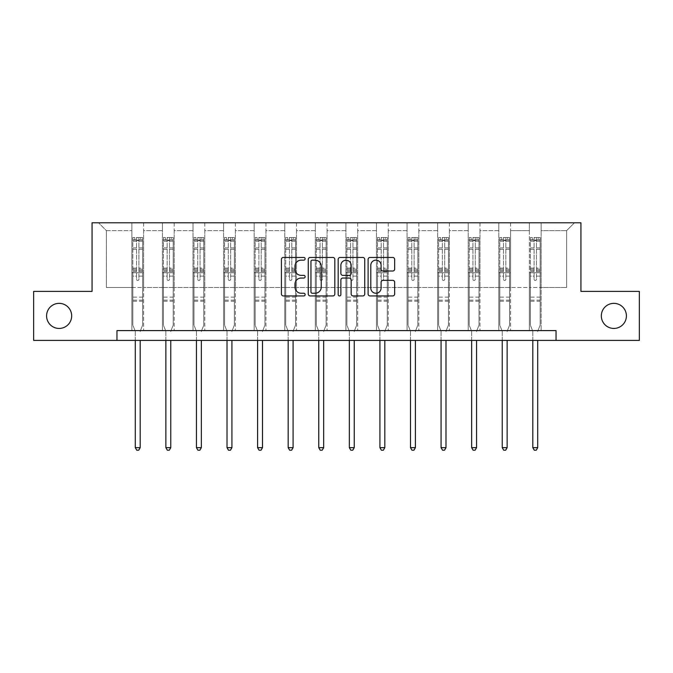 <?xml version="1.0" encoding="UTF-8"?>
<svg xmlns="http://www.w3.org/2000/svg" width="673" height="673" viewBox="0 0 673 673"><rect width="100%" height="100%" fill="white"/><g stroke="black" fill="none" stroke-linecap="round" stroke-linejoin="round"><path stroke-width="0.5" stroke-dasharray="3.37 2.52" d="M305.138 258.802A1.346 1.346 0 0 0 303.792 257.456L283.35 257.456A1.926 1.926 0 0 0 281.423 259.374L281.423 294.008A1.926 1.926 0 0 0 283.35 295.935L303.792 295.935A1.346 1.346 0 0 0 305.138 294.589A1.346 1.346 0 0 0 303.792 293.243L301.142 293.243A6.158 6.158 0 0 1 294.984 287.085L294.984 284.199A6.158 6.158 0 0 1 301.142 278.042L303.792 278.042A1.346 1.346 0 0 0 305.138 276.696A1.346 1.346 0 0 0 303.792 275.35L301.142 275.35A6.158 6.158 0 0 1 294.984 269.192L294.984 266.306A6.158 6.158 0 0 1 301.142 260.148L303.792 260.148A1.346 1.346 0 0 0 305.138 258.802M601.326 315.898A12.543 12.543 0 0 0 613.869 328.441A12.543 12.543 0 0 0 626.412 315.898A12.543 12.543 0 0 0 613.869 303.355A12.543 12.543 0 0 0 601.326 315.898M46.588 315.898A12.543 12.543 0 0 0 59.131 328.441A12.543 12.543 0 0 0 71.675 315.898A12.543 12.543 0 0 0 59.131 303.355A12.543 12.543 0 0 0 46.588 315.898M556.041 340.403L556.041 330.603L556.041 340.403L639.35 340.403L639.35 291.392L580.934 291.392L580.934 222.788L92.066 222.788L92.066 291.392L33.65 291.392L33.65 340.403L116.959 340.403L116.959 330.603L556.041 330.603L116.959 330.603L556.041 330.603L556.041 340.403L116.959 340.403L116.959 330.603L116.959 340.403M529.382 222.788L574.464 222.788L541.142 222.788L541.142 287.472L566.624 287.472L541.142 287.472L541.142 230.629L566.624 230.629L541.142 230.629L541.142 222.788L541.142 330.603L529.382 330.603L541.142 330.603L529.382 330.603L541.142 330.603L541.142 222.788L510.563 222.788L529.382 222.788L529.382 287.472L510.563 287.472L529.382 287.472L529.382 230.629L510.563 230.629L510.563 287.472L510.563 230.629L529.382 230.629L529.382 222.788L529.382 330.603L529.382 272.775L529.382 287.472L541.142 287.472L529.382 287.472L529.382 272.775L541.142 272.775L529.382 272.775L529.382 330.603L529.382 222.788M498.802 222.788L510.563 222.788L510.563 330.603L498.802 330.603L510.563 330.603L498.802 330.603L510.563 330.603L510.563 222.788L479.984 222.788L498.802 222.788L498.802 287.472L479.984 287.472L498.802 287.472L498.802 230.629L479.984 230.629L479.984 287.472L479.984 230.629L498.802 230.629L498.802 222.788L498.802 330.603L498.802 272.775L498.802 287.472L510.563 287.472L498.802 287.472L498.802 272.775L510.563 272.775L498.802 272.775L498.802 330.603L498.802 222.788M468.223 222.788L479.984 222.788L479.984 330.603L468.223 330.603L479.984 330.603L468.223 330.603L479.984 330.603L479.984 222.788L449.404 222.788L468.223 222.788L468.223 287.472L449.404 287.472L468.223 287.472L468.223 230.629L449.404 230.629L449.404 287.472L449.404 230.629L468.223 230.629L468.223 222.788L468.223 330.603L468.223 272.775L468.223 287.472L479.984 287.472L468.223 287.472L468.223 272.775L479.984 272.775L468.223 272.775L468.223 330.603L468.223 222.788M437.643 222.788L449.404 222.788L449.404 330.603L437.643 330.603L449.404 330.603L437.643 330.603L449.404 330.603L449.404 222.788L418.825 222.788L437.643 222.788L437.643 287.472L418.825 287.472L437.643 287.472L437.643 230.629L418.825 230.629L418.825 287.472L418.825 230.629L437.643 230.629L437.643 222.788L437.643 330.603L437.643 272.775L437.643 287.472L449.404 287.472L437.643 287.472L437.643 272.775L449.404 272.775L437.643 272.775L437.643 330.603L437.643 222.788M407.064 222.788L418.825 222.788L418.825 330.603L407.064 330.603L418.825 330.603L407.064 330.603L418.825 330.603L418.825 222.788L388.245 222.788L407.064 222.788L407.064 287.472L388.245 287.472L407.064 287.472L407.064 230.629L388.245 230.629L388.245 287.472L388.245 230.629L407.064 230.629L407.064 222.788L407.064 330.603L407.064 272.775L407.064 287.472L418.825 287.472L407.064 287.472L407.064 272.775L418.825 272.775L407.064 272.775L407.064 330.603L407.064 222.788M376.485 222.788L388.245 222.788L388.245 330.603L376.485 330.603L388.245 330.603L376.485 330.603L388.245 330.603L388.245 222.788L357.674 222.788L376.485 222.788L376.485 287.472L357.674 287.472L376.485 287.472L376.485 230.629L357.674 230.629L357.674 287.472L357.674 230.629L376.485 230.629L376.485 222.788L376.485 330.603L376.485 272.775L376.485 287.472L388.245 287.472L376.485 287.472L376.485 272.775L388.245 272.775L376.485 272.775L376.485 330.603L376.485 222.788M345.905 222.788L357.674 222.788L357.674 330.603L345.905 330.603L357.674 330.603L345.905 330.603L357.674 330.603L357.674 222.788L327.095 222.788L345.905 222.788L345.905 287.472L327.095 287.472L345.905 287.472L345.905 230.629L327.095 230.629L327.095 287.472L327.095 230.629L345.905 230.629L345.905 222.788L345.905 330.603L345.905 272.775L345.905 287.472L357.674 287.472L345.905 287.472L345.905 272.775L357.674 272.775L345.905 272.775L345.905 330.603L345.905 222.788M315.326 222.788L327.095 222.788L327.095 330.603L315.326 330.603L327.095 330.603L315.326 330.603L327.095 330.603L327.095 222.788L296.515 222.788L315.326 222.788L315.326 287.472L296.515 287.472L315.326 287.472L315.326 230.629L296.515 230.629L296.515 287.472L296.515 230.629L315.326 230.629L315.326 222.788L315.326 330.603L315.326 272.775L315.326 287.472L327.095 287.472L315.326 287.472L315.326 272.775L327.095 272.775L315.326 272.775L315.326 330.603L315.326 222.788M284.755 222.788L296.515 222.788L296.515 330.603L284.755 330.603L296.515 330.603L284.755 330.603L296.515 330.603L296.515 222.788L265.936 222.788L284.755 222.788L284.755 287.472L265.936 287.472L284.755 287.472L284.755 230.629L265.936 230.629L265.936 287.472L265.936 230.629L284.755 230.629L284.755 222.788L284.755 330.603L284.755 272.775L284.755 287.472L296.515 287.472L284.755 287.472L284.755 272.775L296.515 272.775L284.755 272.775L284.755 330.603L284.755 222.788M254.175 222.788L265.936 222.788L265.936 330.603L254.175 330.603L265.936 330.603L254.175 330.603L265.936 330.603L265.936 222.788L235.357 222.788L254.175 222.788L254.175 287.472L235.357 287.472L254.175 287.472L254.175 230.629L235.357 230.629L235.357 287.472L235.357 230.629L254.175 230.629L254.175 222.788L254.175 330.603L254.175 272.775L254.175 287.472L265.936 287.472L254.175 287.472L254.175 272.775L265.936 272.775L254.175 272.775L254.175 330.603L254.175 222.788M223.596 222.788L235.357 222.788L235.357 330.603L223.596 330.603L235.357 330.603L223.596 330.603L235.357 330.603L235.357 222.788L204.777 222.788L223.596 222.788L223.596 287.472L204.777 287.472L223.596 287.472L223.596 230.629L204.777 230.629L204.777 287.472L204.777 230.629L223.596 230.629L223.596 222.788L223.596 330.603L223.596 272.775L223.596 287.472L235.357 287.472L223.596 287.472L223.596 272.775L235.357 272.775L223.596 272.775L223.596 330.603L223.596 222.788M193.016 222.788L204.777 222.788L204.777 330.603L193.016 330.603L204.777 330.603L193.016 330.603L204.777 330.603L204.777 222.788L174.198 222.788L193.016 222.788L193.016 287.472L174.198 287.472L193.016 287.472L193.016 230.629L174.198 230.629L174.198 287.472L174.198 230.629L193.016 230.629L193.016 222.788L193.016 330.603L193.016 272.775L193.016 287.472L204.777 287.472L193.016 287.472L193.016 272.775L204.777 272.775L193.016 272.775L193.016 330.603L193.016 222.788M162.437 222.788L174.198 222.788L174.198 330.603L162.437 330.603L174.198 330.603L162.437 330.603L174.198 330.603L174.198 222.788L143.618 222.788L162.437 222.788L162.437 287.472L143.618 287.472L162.437 287.472L162.437 230.629L143.618 230.629L143.618 287.472L143.618 230.629L162.437 230.629L162.437 222.788L162.437 330.603L162.437 272.775L162.437 287.472L174.198 287.472L162.437 287.472L162.437 272.775L174.198 272.775L162.437 272.775L162.437 330.603L162.437 222.788M131.858 222.788L143.618 222.788L143.618 330.603L131.858 330.603L143.618 330.603L131.858 330.603L143.618 330.603L143.618 222.788L98.536 222.788L131.858 222.788L131.858 287.472L106.376 287.472L106.376 230.629L131.858 230.629L106.376 230.629L98.536 222.788L106.376 230.629L106.376 287.472L131.858 287.472L131.858 222.788L131.858 330.603L131.858 222.788M566.624 287.472L566.624 230.629L574.464 222.788L566.624 230.629L566.624 287.472M131.858 287.472L143.618 287.472L143.618 272.775L143.618 330.603L143.618 272.775L143.618 287.472L131.858 287.472L131.858 272.775L143.618 272.775L131.858 272.775L131.858 330.603L131.858 287.472M131.858 272.775L143.618 272.775L131.858 272.775M162.437 272.775L174.198 272.775L162.437 272.775M193.016 272.775L204.777 272.775L193.016 272.775M223.596 272.775L235.357 272.775L223.596 272.775M254.175 272.775L265.936 272.775L254.175 272.775M284.755 272.775L296.515 272.775L284.755 272.775M315.326 272.775L327.095 272.775L315.326 272.775M345.905 272.775L357.674 272.775L345.905 272.775M376.485 272.775L388.245 272.775L376.485 272.775M407.064 272.775L418.825 272.775L407.064 272.775M437.643 272.775L449.404 272.775L437.643 272.775M468.223 272.775L479.984 272.775L468.223 272.775M498.802 272.775L510.563 272.775L498.802 272.775M529.382 272.775L541.142 272.775L529.382 272.775M334.817 294.008L334.817 259.374A1.926 1.926 0 0 0 332.891 257.456L310.186 257.456A1.926 1.926 0 0 0 308.268 259.374L308.268 294.008A1.926 1.926 0 0 0 310.186 295.935L332.891 295.935A1.926 1.926 0 0 0 334.817 294.008M312.306 260.148A1.346 1.346 0 0 0 310.96 261.494L310.96 291.897A1.346 1.346 0 0 0 312.306 293.243L315.099 293.243A6.158 6.158 0 0 0 321.248 287.085L321.248 266.306A6.158 6.158 0 0 0 315.099 260.148L312.306 260.148M340.109 257.456L362.814 257.456A1.926 1.926 0 0 1 364.732 259.374L364.732 294.008A1.926 1.926 0 0 1 362.814 295.935L353.098 295.935A1.926 1.926 0 0 1 351.171 294.008L351.171 279.968A1.926 1.926 0 0 0 349.245 278.042L342.801 278.042A1.926 1.926 0 0 0 340.875 279.968L340.875 294.589A1.346 1.346 0 0 1 339.529 295.935A1.346 1.346 0 0 1 338.183 294.589L338.183 259.374A1.926 1.926 0 0 1 340.109 257.456M351.171 265.389A5.148 5.148 0 0 0 346.023 260.241A5.148 5.148 0 0 0 340.875 265.389L340.875 273.423A1.926 1.926 0 0 0 342.801 275.35L349.245 275.35A1.926 1.926 0 0 0 351.171 273.423L351.171 265.389M383.013 271.017L392.729 271.017A1.926 1.926 0 0 0 394.656 269.091L394.656 259.374A1.926 1.926 0 0 0 392.729 257.456L370.024 257.456A1.926 1.926 0 0 0 368.106 259.374L368.106 294.008A1.926 1.926 0 0 0 370.024 295.935L392.729 295.935A1.926 1.926 0 0 0 394.656 294.008L394.656 282.273A1.926 1.926 0 0 0 392.729 280.347L383.013 280.347A1.926 1.926 0 0 0 381.086 282.273L381.086 288.094A5.148 5.148 0 0 1 375.946 293.243A5.148 5.148 0 0 1 370.798 288.094L370.798 265.297A5.148 5.148 0 0 1 375.946 260.148A5.148 5.148 0 0 1 381.086 265.297L381.086 269.091A1.926 1.926 0 0 0 383.013 271.017M136.56 279.278A1.178 1.178 0 0 0 137.738 280.456A1.178 1.178 0 0 1 136.56 279.278L136.56 276.107L136.56 279.278M142.592 237.527L140.674 237.527L140.674 240.076L142.634 240.076L142.634 237.527L132.833 237.527L132.833 325.152L132.833 276.107L136.56 276.107L136.56 270.554L132.833 270.554M132.833 237.527L132.833 276.107L136.56 276.107L136.56 240.589L138.916 240.589L138.916 268.098L142.634 268.098L142.634 325.152L142.634 276.107L138.916 276.107L138.916 279.278A1.178 1.178 0 0 1 137.738 280.456A1.178 1.178 0 0 0 138.916 279.278L138.916 268.098M142.634 240.076L142.634 268.098M142.634 237.527L142.634 276.107L138.916 276.107L138.916 237.771L136.56 237.771L136.56 270.554M140.674 237.527L132.884 237.527M140.674 240.076L134.793 240.076L134.793 237.527M132.833 240.076L142.592 240.076M132.884 240.076L134.793 240.076M140.329 330.889L142.634 325.152L140.329 330.889A1.96 1.96 0 0 0 140.186 331.621A1.96 1.96 0 0 1 140.329 330.889M135.29 340.403L135.29 331.621A1.96 1.96 0 0 0 135.147 330.889L132.833 325.152L135.147 330.889A1.96 1.96 0 0 1 135.29 331.621L135.29 447.663L140.186 447.663L140.186 340.403M142.634 301.235L132.833 301.235M135.29 447.663L136.754 450.212L138.714 450.212L140.186 447.663M136.56 240.589L136.56 237.771M138.916 240.589L138.916 237.771M167.14 279.278A1.178 1.178 0 0 0 168.317 280.456A1.178 1.178 0 0 1 167.14 279.278L167.14 276.107L167.14 279.278M173.163 237.527L171.253 237.527L171.253 240.076L173.213 240.076L173.213 237.527L163.413 237.527L163.413 325.152L163.413 276.107L167.14 276.107L167.14 270.554L163.413 270.554M163.413 237.527L163.413 276.107L167.14 276.107L167.14 240.589L169.495 240.589L169.495 268.098L173.213 268.098L173.213 325.152L173.213 276.107L169.495 276.107L169.495 279.278A1.178 1.178 0 0 1 168.317 280.456A1.178 1.178 0 0 0 169.495 279.278L169.495 268.098M173.213 240.076L173.213 268.098M173.213 237.527L173.213 276.107L169.495 276.107L169.495 237.771L167.14 237.771L167.14 270.554M171.253 237.527L163.463 237.527M171.253 240.076L165.373 240.076L165.373 237.527M163.413 240.076L173.163 240.076M163.463 240.076L165.373 240.076M170.908 330.889L173.213 325.152L170.908 330.889A1.96 1.96 0 0 0 170.765 331.621A1.96 1.96 0 0 1 170.908 330.889M165.869 340.403L165.869 331.621A1.96 1.96 0 0 0 165.726 330.889L163.413 325.152L165.726 330.889A1.96 1.96 0 0 1 165.869 331.621L165.869 447.663L170.765 447.663L170.765 340.403M173.213 301.235L163.413 301.235M165.869 447.663L167.333 450.212L169.293 450.212L170.765 447.663M167.14 240.589L167.14 237.771M169.495 240.589L169.495 237.771M197.719 279.278A1.178 1.178 0 0 0 198.897 280.456A1.178 1.178 0 0 1 197.719 279.278L197.719 276.107L197.719 279.278M203.742 237.527L201.833 237.527L201.833 240.076L203.793 240.076L203.793 237.527L193.992 237.527L193.992 325.152L193.992 276.107L197.719 276.107L197.719 270.554L193.992 270.554M193.992 237.527L193.992 276.107L197.719 276.107L197.719 240.589L200.074 240.589L200.074 268.098L203.793 268.098L203.793 325.152L203.793 276.107L200.074 276.107L200.074 279.278A1.178 1.178 0 0 1 198.897 280.456A1.178 1.178 0 0 0 200.074 279.278L200.074 268.098M203.793 240.076L203.793 268.098M203.793 237.527L203.793 276.107L200.074 276.107L200.074 237.771L197.719 237.771L197.719 270.554M201.833 237.527L194.043 237.527M201.833 240.076L195.952 240.076L195.952 237.527M193.992 240.076L203.742 240.076M194.043 240.076L195.952 240.076M201.488 330.889L203.793 325.152L201.488 330.889A1.96 1.96 0 0 0 201.345 331.621A1.96 1.96 0 0 1 201.488 330.889M196.44 340.403L196.44 331.621A1.96 1.96 0 0 0 196.306 330.889L193.992 325.152L196.306 330.889A1.96 1.96 0 0 1 196.44 331.621L196.44 447.663L201.345 447.663L201.345 340.403M203.793 301.235L193.992 301.235M196.44 447.663L197.912 450.212L199.873 450.212L201.345 447.663M197.719 240.589L197.719 237.771M200.074 240.589L200.074 237.771M228.298 279.278A1.178 1.178 0 0 0 229.476 280.456A1.178 1.178 0 0 1 228.298 279.278L228.298 276.107L228.298 279.278M234.322 237.527L232.412 237.527L232.412 240.076L234.372 240.076L234.372 237.527L224.572 237.527L224.572 325.152L224.572 276.107L228.298 276.107L228.298 270.554L224.572 270.554M224.572 237.527L224.572 276.107L228.298 276.107L228.298 240.589L230.646 240.589L230.646 268.098L234.372 268.098L234.372 325.152L234.372 276.107L230.646 276.107L230.646 279.278A1.178 1.178 0 0 1 229.476 280.456A1.178 1.178 0 0 0 230.646 279.278L230.646 268.098M234.372 240.076L234.372 268.098M234.372 237.527L234.372 276.107L230.646 276.107L230.646 237.771L228.298 237.771L228.298 270.554M232.412 237.527L224.622 237.527M232.412 240.076L226.532 240.076L226.532 237.527M224.572 240.076L234.322 240.076M224.622 240.076L226.532 240.076M232.067 330.889L234.372 325.152L232.067 330.889A1.96 1.96 0 0 0 231.924 331.621A1.96 1.96 0 0 1 232.067 330.889M227.02 340.403L227.02 331.621A1.96 1.96 0 0 0 226.885 330.889L224.572 325.152L226.885 330.889A1.96 1.96 0 0 1 227.02 331.621L227.02 447.663L231.924 447.663L231.924 340.403M234.372 301.235L224.572 301.235M227.02 447.663L228.492 450.212L230.452 450.212L231.924 447.663M228.298 240.589L228.298 237.771M230.646 240.589L230.646 237.771M258.878 279.278A1.178 1.178 0 0 0 260.056 280.456A1.178 1.178 0 0 1 258.878 279.278L258.878 276.107L258.878 279.278M264.901 237.527L262.992 237.527L262.992 240.076L264.952 240.076L264.952 237.527L255.151 237.527L255.151 325.152L255.151 276.107L258.878 276.107L258.878 270.554L255.151 270.554M255.151 237.527L255.151 276.107L258.878 276.107L258.878 240.589L261.225 240.589L261.225 268.098L264.952 268.098L264.952 325.152L264.952 276.107L261.225 276.107L261.225 279.278A1.178 1.178 0 0 1 260.056 280.456A1.178 1.178 0 0 0 261.225 279.278L261.225 268.098M264.952 240.076L264.952 268.098M264.952 237.527L264.952 276.107L261.225 276.107L261.225 237.771L258.878 237.771L258.878 270.554M262.992 237.527L255.202 237.527M262.992 240.076L257.111 240.076L257.111 237.527M255.151 240.076L264.901 240.076M255.202 240.076L257.111 240.076M262.647 330.889L264.952 325.152L262.647 330.889A1.96 1.96 0 0 0 262.504 331.621A1.96 1.96 0 0 1 262.647 330.889M257.599 340.403L257.599 331.621A1.96 1.96 0 0 0 257.465 330.889L255.151 325.152L257.465 330.889A1.96 1.96 0 0 1 257.599 331.621L257.599 447.663L262.504 447.663L262.504 340.403M264.952 301.235L255.151 301.235M257.599 447.663L259.071 450.212L261.031 450.212L262.504 447.663M258.878 240.589L258.878 237.771M261.225 240.589L261.225 237.771M289.457 279.278A1.178 1.178 0 0 0 290.635 280.456A1.178 1.178 0 0 1 289.457 279.278L289.457 276.107L289.457 279.278M295.481 237.527L293.571 237.527L293.571 240.076L295.531 240.076L295.531 237.527L285.731 237.527L285.731 325.152L285.731 276.107L289.457 276.107L289.457 270.554L285.731 270.554M285.731 237.527L285.731 276.107L289.457 276.107L289.457 240.589L291.804 240.589L291.804 268.098L295.531 268.098L295.531 325.152L295.531 276.107L291.804 276.107L291.804 279.278A1.178 1.178 0 0 1 290.635 280.456A1.178 1.178 0 0 0 291.804 279.278L291.804 268.098M295.531 240.076L295.531 268.098M295.531 237.527L295.531 276.107L291.804 276.107L291.804 237.771L289.457 237.771L289.457 270.554M293.571 237.527L285.781 237.527M293.571 240.076L287.691 240.076L287.691 237.527M285.731 240.076L295.481 240.076M285.781 240.076L287.691 240.076M293.226 330.889L295.531 325.152L293.226 330.889A1.96 1.96 0 0 0 293.083 331.621A1.96 1.96 0 0 1 293.226 330.889M288.179 340.403L288.179 331.621A1.96 1.96 0 0 0 288.036 330.889L285.731 325.152L288.036 330.889A1.96 1.96 0 0 1 288.179 331.621L288.179 447.663L293.083 447.663L293.083 340.403M295.531 301.235L285.731 301.235M288.179 447.663L289.651 450.212L291.611 450.212L293.083 447.663M289.457 240.589L289.457 237.771M291.804 240.589L291.804 237.771M320.037 279.278A1.178 1.178 0 0 0 321.214 280.456A1.178 1.178 0 0 1 320.037 279.278L320.037 276.107L320.037 279.278M326.06 237.527L324.15 237.527L324.15 240.076L326.111 240.076L326.111 237.527L316.31 237.527L316.31 325.152L316.31 276.107L320.037 276.107L320.037 270.554L316.31 270.554M316.31 237.527L316.31 276.107L320.037 276.107L320.037 240.589L322.384 240.589L322.384 268.098L326.111 268.098L326.111 325.152L326.111 276.107L322.384 276.107L322.384 279.278A1.178 1.178 0 0 1 321.214 280.456A1.178 1.178 0 0 0 322.384 279.278L322.384 268.098M326.111 240.076L326.111 268.098M326.111 237.527L326.111 276.107L322.384 276.107L322.384 237.771L320.037 237.771L320.037 270.554M324.15 237.527L316.36 237.527M324.15 240.076L318.27 240.076L318.27 237.527M316.31 240.076L326.06 240.076M316.36 240.076L318.27 240.076M323.806 330.889L326.111 325.152L323.806 330.889A1.96 1.96 0 0 0 323.663 331.621A1.96 1.96 0 0 1 323.806 330.889M318.758 340.403L318.758 331.621A1.96 1.96 0 0 0 318.615 330.889L316.31 325.152L318.615 330.889A1.96 1.96 0 0 1 318.758 331.621L318.758 447.663L323.663 447.663L323.663 340.403M326.111 301.235L316.31 301.235M318.758 447.663L320.23 450.212L322.19 450.212L323.663 447.663M320.037 240.589L320.037 237.771M322.384 240.589L322.384 237.771M350.616 279.278A1.178 1.178 0 0 0 351.786 280.456A1.178 1.178 0 0 1 350.616 279.278L350.616 276.107L350.616 279.278M356.64 237.527L354.73 237.527L354.73 240.076L356.69 240.076L356.69 237.527L346.889 237.527L346.889 325.152L346.889 276.107L350.616 276.107L350.616 270.554L346.889 270.554M346.889 237.527L346.889 276.107L350.616 276.107L350.616 240.589L352.963 240.589L352.963 268.098L356.69 268.098L356.69 325.152L356.69 276.107L352.963 276.107L352.963 279.278A1.178 1.178 0 0 1 351.786 280.456A1.178 1.178 0 0 0 352.963 279.278L352.963 268.098M356.69 240.076L356.69 268.098M356.69 237.527L356.69 276.107L352.963 276.107L352.963 237.771L350.616 237.771L350.616 270.554M354.73 237.527L346.94 237.527M354.73 240.076L348.85 240.076L348.85 237.527M346.889 240.076L356.64 240.076M346.94 240.076L348.85 240.076M354.385 330.889L356.69 325.152L354.385 330.889A1.96 1.96 0 0 0 354.242 331.621A1.96 1.96 0 0 1 354.385 330.889M349.337 340.403L349.337 331.621A1.96 1.96 0 0 0 349.194 330.889L346.889 325.152L349.194 330.889A1.96 1.96 0 0 1 349.337 331.621L349.337 447.663L354.242 447.663L354.242 340.403M356.69 301.235L346.889 301.235M349.337 447.663L350.81 450.212L352.77 450.212L354.242 447.663M350.616 240.589L350.616 237.771M352.963 240.589L352.963 237.771M381.196 279.278A1.178 1.178 0 0 0 382.365 280.456A1.178 1.178 0 0 1 381.196 279.278L381.196 276.107L381.196 279.278M387.219 237.527L385.309 237.527L385.309 240.076L387.269 240.076L387.269 237.527L377.469 237.527L377.469 325.152L377.469 276.107L381.196 276.107L381.196 270.554L377.469 270.554M377.469 237.527L377.469 276.107L381.196 276.107L381.196 240.589L383.543 240.589L383.543 268.098L387.269 268.098L387.269 325.152L387.269 276.107L383.543 276.107L383.543 279.278A1.178 1.178 0 0 1 382.365 280.456A1.178 1.178 0 0 0 383.543 279.278L383.543 268.098M387.269 240.076L387.269 268.098M387.269 237.527L387.269 276.107L383.543 276.107L383.543 237.771L381.196 237.771L381.196 270.554M385.309 237.527L377.519 237.527M385.309 240.076L379.429 240.076L379.429 237.527M377.469 240.076L387.219 240.076M377.519 240.076L379.429 240.076M384.964 330.889L387.269 325.152L384.964 330.889A1.96 1.96 0 0 0 384.821 331.621A1.96 1.96 0 0 1 384.964 330.889M379.917 340.403L379.917 331.621A1.96 1.96 0 0 0 379.774 330.889L377.469 325.152L379.774 330.889A1.96 1.96 0 0 1 379.917 331.621L379.917 447.663L384.821 447.663L384.821 340.403M387.269 301.235L377.469 301.235M379.917 447.663L381.389 450.212L383.349 450.212L384.821 447.663M381.196 240.589L381.196 237.771M383.543 240.589L383.543 237.771M411.775 279.278A1.178 1.178 0 0 0 412.944 280.456A1.178 1.178 0 0 1 411.775 279.278L411.775 276.107L411.775 279.278M417.798 237.527L415.889 237.527L415.889 240.076L417.849 240.076L417.849 237.527L408.048 237.527L408.048 325.152L408.048 276.107L411.775 276.107L411.775 270.554L408.048 270.554M408.048 237.527L408.048 276.107L411.775 276.107L411.775 240.589L414.122 240.589L414.122 268.098L417.849 268.098L417.849 325.152L417.849 276.107L414.122 276.107L414.122 279.278A1.178 1.178 0 0 1 412.944 280.456A1.178 1.178 0 0 0 414.122 279.278L414.122 268.098M417.849 240.076L417.849 268.098M417.849 237.527L417.849 276.107L414.122 276.107L414.122 237.771L411.775 237.771L411.775 270.554M415.889 237.527L408.099 237.527M415.889 240.076L410.008 240.076L410.008 237.527M408.048 240.076L417.798 240.076M408.099 240.076L410.008 240.076M415.535 330.889L417.849 325.152L415.535 330.889A1.96 1.96 0 0 0 415.401 331.621A1.96 1.96 0 0 1 415.535 330.889M410.496 340.403L410.496 331.621A1.96 1.96 0 0 0 410.353 330.889L408.048 325.152L410.353 330.889A1.96 1.96 0 0 1 410.496 331.621L410.496 447.663L415.401 447.663L415.401 340.403M417.849 301.235L408.048 301.235M410.496 447.663L411.969 450.212L413.929 450.212L415.401 447.663M411.775 240.589L411.775 237.771M414.122 240.589L414.122 237.771M442.354 279.278A1.178 1.178 0 0 0 443.524 280.456A1.178 1.178 0 0 1 442.354 279.278L442.354 276.107L442.354 279.278M448.378 237.527L446.468 237.527L446.468 240.076L448.428 240.076L448.428 237.527L438.628 237.527L438.628 325.152L438.628 276.107L442.354 276.107L442.354 270.554L438.628 270.554M438.628 237.527L438.628 276.107L442.354 276.107L442.354 240.589L444.702 240.589L444.702 268.098L448.428 268.098L448.428 325.152L448.428 276.107L444.702 276.107L444.702 279.278A1.178 1.178 0 0 1 443.524 280.456A1.178 1.178 0 0 0 444.702 279.278L444.702 268.098M448.428 240.076L448.428 268.098M448.428 237.527L448.428 276.107L444.702 276.107L444.702 237.771L442.354 237.771L442.354 270.554M446.468 237.527L438.678 237.527M446.468 240.076L440.588 240.076L440.588 237.527M438.628 240.076L448.378 240.076M438.678 240.076L440.588 240.076M446.115 330.889L448.428 325.152L446.115 330.889A1.96 1.96 0 0 0 445.98 331.621A1.96 1.96 0 0 1 446.115 330.889M441.076 340.403L441.076 331.621A1.96 1.96 0 0 0 440.933 330.889L438.628 325.152L440.933 330.889A1.96 1.96 0 0 1 441.076 331.621L441.076 447.663L445.98 447.663L445.98 340.403M448.428 301.235L438.628 301.235M441.076 447.663L442.548 450.212L444.508 450.212L445.98 447.663M442.354 240.589L442.354 237.771M444.702 240.589L444.702 237.771M472.926 279.278A1.178 1.178 0 0 0 474.103 280.456A1.178 1.178 0 0 1 472.926 279.278L472.926 276.107L472.926 279.278M478.957 237.527L477.048 237.527L477.048 240.076L479.008 240.076L479.008 237.527L469.207 237.527L469.207 325.152L469.207 276.107L472.926 276.107L472.926 270.554L469.207 270.554M469.207 237.527L469.207 276.107L472.926 276.107L472.926 240.589L475.281 240.589L475.281 268.098L479.008 268.098L479.008 325.152L479.008 276.107L475.281 276.107L475.281 279.278A1.178 1.178 0 0 1 474.103 280.456A1.178 1.178 0 0 0 475.281 279.278L475.281 268.098M479.008 240.076L479.008 268.098M479.008 237.527L479.008 276.107L475.281 276.107L475.281 237.771L472.926 237.771L472.926 270.554M477.048 237.527L469.258 237.527M477.048 240.076L471.167 240.076L471.167 237.527M469.207 240.076L478.957 240.076M469.258 240.076L471.167 240.076M476.694 330.889L479.008 325.152L476.694 330.889A1.96 1.96 0 0 0 476.56 331.621A1.96 1.96 0 0 1 476.694 330.889M471.655 340.403L471.655 331.621A1.96 1.96 0 0 0 471.512 330.889L469.207 325.152L471.512 330.889A1.96 1.96 0 0 1 471.655 331.621L471.655 447.663L476.56 447.663L476.56 340.403M479.008 301.235L469.207 301.235M471.655 447.663L473.127 450.212L475.088 450.212L476.56 447.663M472.926 240.589L472.926 237.771M475.281 240.589L475.281 237.771M503.505 279.278A1.178 1.178 0 0 0 504.683 280.456A1.178 1.178 0 0 1 503.505 279.278L503.505 276.107L503.505 279.278M509.537 237.527L507.627 237.527L507.627 240.076L509.587 240.076L509.587 237.527L499.787 237.527L499.787 325.152L499.787 276.107L503.505 276.107L503.505 270.554L499.787 270.554M499.787 237.527L499.787 276.107L503.505 276.107L503.505 240.589L505.86 240.589L505.86 268.098L509.587 268.098L509.587 325.152L509.587 276.107L505.86 276.107L505.86 279.278A1.178 1.178 0 0 1 504.683 280.456A1.178 1.178 0 0 0 505.86 279.278L505.86 268.098M509.587 240.076L509.587 268.098M509.587 237.527L509.587 276.107L505.86 276.107L505.86 237.771L503.505 237.771L503.505 270.554M507.627 237.527L499.837 237.527M507.627 240.076L501.747 240.076L501.747 237.527M499.787 240.076L509.537 240.076M499.837 240.076L501.747 240.076M507.274 330.889L509.587 325.152L507.274 330.889A1.96 1.96 0 0 0 507.131 331.621A1.96 1.96 0 0 1 507.274 330.889M502.235 340.403L502.235 331.621A1.96 1.96 0 0 0 502.092 330.889L499.787 325.152L502.092 330.889A1.96 1.96 0 0 1 502.235 331.621L502.235 447.663L507.131 447.663L507.131 340.403M509.587 301.235L499.787 301.235M502.235 447.663L503.707 450.212L505.667 450.212L507.131 447.663M503.505 240.589L503.505 237.771M505.86 240.589L505.86 237.771M534.084 279.278A1.178 1.178 0 0 0 535.262 280.456A1.178 1.178 0 0 1 534.084 279.278L534.084 276.107L534.084 279.278M540.116 237.527L538.207 237.527L538.207 240.076L540.167 240.076L540.167 237.527L530.366 237.527L530.366 325.152L530.366 276.107L534.084 276.107L534.084 270.554L530.366 270.554M530.366 237.527L530.366 276.107L534.084 276.107L534.084 240.589L536.44 240.589L536.44 268.098L540.167 268.098L540.167 325.152L540.167 276.107L536.44 276.107L536.44 279.278A1.178 1.178 0 0 1 535.262 280.456A1.178 1.178 0 0 0 536.44 279.278L536.44 268.098M540.167 240.076L540.167 268.098M540.167 237.527L540.167 276.107L536.44 276.107L536.44 237.771L534.084 237.771L534.084 270.554M538.207 237.527L530.408 237.527M538.207 240.076L532.326 240.076L532.326 237.527M530.366 240.076L540.116 240.076M530.408 240.076L532.326 240.076M537.853 330.889L540.167 325.152L537.853 330.889A1.96 1.96 0 0 0 537.71 331.621A1.96 1.96 0 0 1 537.853 330.889M532.814 340.403L532.814 331.621A1.96 1.96 0 0 0 532.671 330.889L530.366 325.152L532.671 330.889A1.96 1.96 0 0 1 532.814 331.621L532.814 447.663L537.71 447.663L537.71 340.403M540.167 301.235L530.366 301.235M532.814 447.663L534.286 450.212L536.246 450.212L537.71 447.663M534.084 240.589L534.084 237.771M536.44 240.589L536.44 237.771M136.56 247.883L132.833 247.883M132.833 249.279L136.56 249.279M132.833 268.098L136.56 268.098M142.634 297.121L132.833 297.121M136.56 271.665L132.833 271.665M142.634 271.665L138.916 271.665M132.833 269.208L136.56 269.208M138.916 269.208L142.634 269.208M142.634 270.554L138.916 270.554M142.634 247.883L138.916 247.883M138.916 249.279L142.634 249.279M136.56 239.874L132.833 239.874M132.833 241.271L136.56 241.271M142.634 239.874L138.916 239.874M138.916 241.271L142.634 241.271M142.634 300.133L132.833 300.133M167.14 247.883L163.413 247.883M163.413 249.279L167.14 249.279M163.413 268.098L167.14 268.098M173.213 297.121L163.413 297.121M167.14 271.665L163.413 271.665M173.213 271.665L169.495 271.665M163.413 269.208L167.14 269.208M169.495 269.208L173.213 269.208M173.213 270.554L169.495 270.554M173.213 247.883L169.495 247.883M169.495 249.279L173.213 249.279M167.14 239.874L163.413 239.874M163.413 241.271L167.14 241.271M173.213 239.874L169.495 239.874M169.495 241.271L173.213 241.271M173.213 300.133L163.413 300.133M197.719 247.883L193.992 247.883M193.992 249.279L197.719 249.279M193.992 268.098L197.719 268.098M203.793 297.121L193.992 297.121M197.719 271.665L193.992 271.665M203.793 271.665L200.074 271.665M193.992 269.208L197.719 269.208M200.074 269.208L203.793 269.208M203.793 270.554L200.074 270.554M203.793 247.883L200.074 247.883M200.074 249.279L203.793 249.279M197.719 239.874L193.992 239.874M193.992 241.271L197.719 241.271M203.793 239.874L200.074 239.874M200.074 241.271L203.793 241.271M203.793 300.133L193.992 300.133M228.298 247.883L224.572 247.883M224.572 249.279L228.298 249.279M224.572 268.098L228.298 268.098M234.372 297.121L224.572 297.121M228.298 271.665L224.572 271.665M234.372 271.665L230.646 271.665M224.572 269.208L228.298 269.208M230.646 269.208L234.372 269.208M234.372 270.554L230.646 270.554M234.372 247.883L230.646 247.883M230.646 249.279L234.372 249.279M228.298 239.874L224.572 239.874M224.572 241.271L228.298 241.271M234.372 239.874L230.646 239.874M230.646 241.271L234.372 241.271M234.372 300.133L224.572 300.133M258.878 247.883L255.151 247.883M255.151 249.279L258.878 249.279M255.151 268.098L258.878 268.098M264.952 297.121L255.151 297.121M258.878 271.665L255.151 271.665M264.952 271.665L261.225 271.665M255.151 269.208L258.878 269.208M261.225 269.208L264.952 269.208M264.952 270.554L261.225 270.554M264.952 247.883L261.225 247.883M261.225 249.279L264.952 249.279M258.878 239.874L255.151 239.874M255.151 241.271L258.878 241.271M264.952 239.874L261.225 239.874M261.225 241.271L264.952 241.271M264.952 300.133L255.151 300.133M289.457 247.883L285.731 247.883M285.731 249.279L289.457 249.279M285.731 268.098L289.457 268.098M295.531 297.121L285.731 297.121M289.457 271.665L285.731 271.665M295.531 271.665L291.804 271.665M285.731 269.208L289.457 269.208M291.804 269.208L295.531 269.208M295.531 270.554L291.804 270.554M295.531 247.883L291.804 247.883M291.804 249.279L295.531 249.279M289.457 239.874L285.731 239.874M285.731 241.271L289.457 241.271M295.531 239.874L291.804 239.874M291.804 241.271L295.531 241.271M295.531 300.133L285.731 300.133M320.037 247.883L316.31 247.883M316.31 249.279L320.037 249.279M316.31 268.098L320.037 268.098M326.111 297.121L316.31 297.121M320.037 271.665L316.31 271.665M326.111 271.665L322.384 271.665M316.31 269.208L320.037 269.208M322.384 269.208L326.111 269.208M326.111 270.554L322.384 270.554M326.111 247.883L322.384 247.883M322.384 249.279L326.111 249.279M320.037 239.874L316.31 239.874M316.31 241.271L320.037 241.271M326.111 239.874L322.384 239.874M322.384 241.271L326.111 241.271M326.111 300.133L316.31 300.133M350.616 247.883L346.889 247.883M346.889 249.279L350.616 249.279M346.889 268.098L350.616 268.098M356.69 297.121L346.889 297.121M350.616 271.665L346.889 271.665M356.69 271.665L352.963 271.665M346.889 269.208L350.616 269.208M352.963 269.208L356.69 269.208M356.69 270.554L352.963 270.554M356.69 247.883L352.963 247.883M352.963 249.279L356.69 249.279M350.616 239.874L346.889 239.874M346.889 241.271L350.616 241.271M356.69 239.874L352.963 239.874M352.963 241.271L356.69 241.271M356.69 300.133L346.889 300.133M381.196 247.883L377.469 247.883M377.469 249.279L381.196 249.279M377.469 268.098L381.196 268.098M387.269 297.121L377.469 297.121M381.196 271.665L377.469 271.665M387.269 271.665L383.543 271.665M377.469 269.208L381.196 269.208M383.543 269.208L387.269 269.208M387.269 270.554L383.543 270.554M387.269 247.883L383.543 247.883M383.543 249.279L387.269 249.279M381.196 239.874L377.469 239.874M377.469 241.271L381.196 241.271M387.269 239.874L383.543 239.874M383.543 241.271L387.269 241.271M387.269 300.133L377.469 300.133M411.775 247.883L408.048 247.883M408.048 249.279L411.775 249.279M408.048 268.098L411.775 268.098M417.849 297.121L408.048 297.121M411.775 271.665L408.048 271.665M417.849 271.665L414.122 271.665M408.048 269.208L411.775 269.208M414.122 269.208L417.849 269.208M417.849 270.554L414.122 270.554M417.849 247.883L414.122 247.883M414.122 249.279L417.849 249.279M411.775 239.874L408.048 239.874M408.048 241.271L411.775 241.271M417.849 239.874L414.122 239.874M414.122 241.271L417.849 241.271M417.849 300.133L408.048 300.133M442.354 247.883L438.628 247.883M438.628 249.279L442.354 249.279M438.628 268.098L442.354 268.098M448.428 297.121L438.628 297.121M442.354 271.665L438.628 271.665M448.428 271.665L444.702 271.665M438.628 269.208L442.354 269.208M444.702 269.208L448.428 269.208M448.428 270.554L444.702 270.554M448.428 247.883L444.702 247.883M444.702 249.279L448.428 249.279M442.354 239.874L438.628 239.874M438.628 241.271L442.354 241.271M448.428 239.874L444.702 239.874M444.702 241.271L448.428 241.271M448.428 300.133L438.628 300.133M472.926 247.883L469.207 247.883M469.207 249.279L472.926 249.279M469.207 268.098L472.926 268.098M479.008 297.121L469.207 297.121M472.926 271.665L469.207 271.665M479.008 271.665L475.281 271.665M469.207 269.208L472.926 269.208M475.281 269.208L479.008 269.208M479.008 270.554L475.281 270.554M479.008 247.883L475.281 247.883M475.281 249.279L479.008 249.279M472.926 239.874L469.207 239.874M469.207 241.271L472.926 241.271M479.008 239.874L475.281 239.874M475.281 241.271L479.008 241.271M479.008 300.133L469.207 300.133M503.505 247.883L499.787 247.883M499.787 249.279L503.505 249.279M499.787 268.098L503.505 268.098M509.587 297.121L499.787 297.121M503.505 271.665L499.787 271.665M509.587 271.665L505.86 271.665M499.787 269.208L503.505 269.208M505.86 269.208L509.587 269.208M509.587 270.554L505.86 270.554M509.587 247.883L505.86 247.883M505.86 249.279L509.587 249.279M503.505 239.874L499.787 239.874M499.787 241.271L503.505 241.271M509.587 239.874L505.86 239.874M505.86 241.271L509.587 241.271M509.587 300.133L499.787 300.133M534.084 247.883L530.366 247.883M530.366 249.279L534.084 249.279M530.366 268.098L534.084 268.098M540.167 297.121L530.366 297.121M534.084 271.665L530.366 271.665M540.167 271.665L536.44 271.665M530.366 269.208L534.084 269.208M536.44 269.208L540.167 269.208M540.167 270.554L536.44 270.554M540.167 247.883L536.44 247.883M536.44 249.279L540.167 249.279M534.084 239.874L530.366 239.874M530.366 241.271L534.084 241.271M540.167 239.874L536.44 239.874M536.44 241.271L540.167 241.271M540.167 300.133L530.366 300.133"/><path stroke-width="1.01" d="M305.138 258.802A1.346 1.346 0 0 0 303.792 257.456L283.35 257.456A1.926 1.926 0 0 0 281.423 259.374L281.423 294.008A1.926 1.926 0 0 0 283.35 295.935L303.792 295.935A1.346 1.346 0 0 0 305.138 294.589A1.346 1.346 0 0 0 303.792 293.243L301.142 293.243A6.158 6.158 0 0 1 294.984 287.085L294.984 284.199A6.158 6.158 0 0 1 301.142 278.042L303.792 278.042A1.346 1.346 0 0 0 305.138 276.696A1.346 1.346 0 0 0 303.792 275.35L301.142 275.35A6.158 6.158 0 0 1 294.984 269.192L294.984 266.306A6.158 6.158 0 0 1 301.142 260.148L303.792 260.148A1.346 1.346 0 0 0 305.138 258.802M601.326 315.898A12.543 12.543 0 0 0 613.869 328.441A12.543 12.543 0 0 0 626.412 315.898A12.543 12.543 0 0 0 613.869 303.355A12.543 12.543 0 0 0 601.326 315.898M46.588 315.898A12.543 12.543 0 0 0 59.131 328.441A12.543 12.543 0 0 0 71.675 315.898A12.543 12.543 0 0 0 59.131 303.355A12.543 12.543 0 0 0 46.588 315.898M392.729 271.017A1.926 1.926 0 0 0 394.656 269.091L394.656 259.374A1.926 1.926 0 0 0 392.729 257.456L370.024 257.456A1.926 1.926 0 0 0 368.106 259.374L368.106 294.008A1.926 1.926 0 0 0 370.024 295.935L392.729 295.935A1.926 1.926 0 0 0 394.656 294.008L394.656 282.273A1.926 1.926 0 0 0 392.729 280.347L383.013 280.347A1.926 1.926 0 0 0 381.086 282.273L381.086 288.094A5.148 5.148 0 0 1 375.946 293.243A5.148 5.148 0 0 1 370.798 288.094L370.798 265.297A5.148 5.148 0 0 1 375.946 260.148A5.148 5.148 0 0 1 381.086 265.297L381.086 269.091A1.926 1.926 0 0 0 383.013 271.017L392.729 271.017M116.959 340.403L33.65 340.403L33.65 291.392L92.066 291.392L92.066 222.788L580.934 222.788L580.934 291.392L639.35 291.392L639.35 340.403L556.041 340.403L556.041 330.603L116.959 330.603L116.959 340.403L556.041 340.403M334.817 259.374A1.926 1.926 0 0 0 332.891 257.456L310.186 257.456A1.926 1.926 0 0 0 308.268 259.374L308.268 294.008A1.926 1.926 0 0 0 310.186 295.935L332.891 295.935A1.926 1.926 0 0 0 334.817 294.008L334.817 259.374M340.109 257.456L362.814 257.456A1.926 1.926 0 0 1 364.732 259.374L364.732 294.008A1.926 1.926 0 0 1 362.814 295.935L353.098 295.935A1.926 1.926 0 0 1 351.171 294.008L351.171 279.968A1.926 1.926 0 0 0 349.245 278.042L342.801 278.042A1.926 1.926 0 0 0 340.875 279.968L340.875 294.589A1.346 1.346 0 0 1 339.529 295.935A1.346 1.346 0 0 1 338.183 294.589L338.183 259.374A1.926 1.926 0 0 1 340.109 257.456M312.306 260.148A1.346 1.346 0 0 0 310.96 261.494L310.96 291.897A1.346 1.346 0 0 0 312.306 293.243L315.099 293.243A6.158 6.158 0 0 0 321.248 287.085L321.248 266.306A6.158 6.158 0 0 0 315.099 260.148L312.306 260.148M351.171 265.389A5.148 5.148 0 0 0 346.023 260.241A5.148 5.148 0 0 0 340.875 265.389L340.875 273.423A1.926 1.926 0 0 0 342.801 275.35L349.245 275.35A1.926 1.926 0 0 0 351.171 273.423L351.171 265.389M135.29 340.403L135.29 447.663L140.186 447.663L140.186 340.403M140.186 447.663L138.714 450.212L136.754 450.212L135.29 447.663M165.869 340.403L165.869 447.663L170.765 447.663L170.765 340.403M170.765 447.663L169.293 450.212L167.333 450.212L165.869 447.663M196.44 340.403L196.44 447.663L201.345 447.663L201.345 340.403M201.345 447.663L199.873 450.212L197.912 450.212L196.44 447.663M227.02 340.403L227.02 447.663L231.924 447.663L231.924 340.403M231.924 447.663L230.452 450.212L228.492 450.212L227.02 447.663M257.599 340.403L257.599 447.663L262.504 447.663L262.504 340.403M262.504 447.663L261.031 450.212L259.071 450.212L257.599 447.663M288.179 340.403L288.179 447.663L293.083 447.663L293.083 340.403M293.083 447.663L291.611 450.212L289.651 450.212L288.179 447.663M318.758 340.403L318.758 447.663L323.663 447.663L323.663 340.403M323.663 447.663L322.19 450.212L320.23 450.212L318.758 447.663M349.337 340.403L349.337 447.663L354.242 447.663L354.242 340.403M354.242 447.663L352.77 450.212L350.81 450.212L349.337 447.663M379.917 340.403L379.917 447.663L384.821 447.663L384.821 340.403M384.821 447.663L383.349 450.212L381.389 450.212L379.917 447.663M410.496 340.403L410.496 447.663L415.401 447.663L415.401 340.403M415.401 447.663L413.929 450.212L411.969 450.212L410.496 447.663M441.076 340.403L441.076 447.663L445.98 447.663L445.98 340.403M445.98 447.663L444.508 450.212L442.548 450.212L441.076 447.663M471.655 340.403L471.655 447.663L476.56 447.663L476.56 340.403M476.56 447.663L475.088 450.212L473.127 450.212L471.655 447.663M502.235 340.403L502.235 447.663L507.131 447.663L507.131 340.403M507.131 447.663L505.667 450.212L503.707 450.212L502.235 447.663M532.814 340.403L532.814 447.663L537.71 447.663L537.71 340.403M537.71 447.663L536.246 450.212L534.286 450.212L532.814 447.663"/></g></svg>
